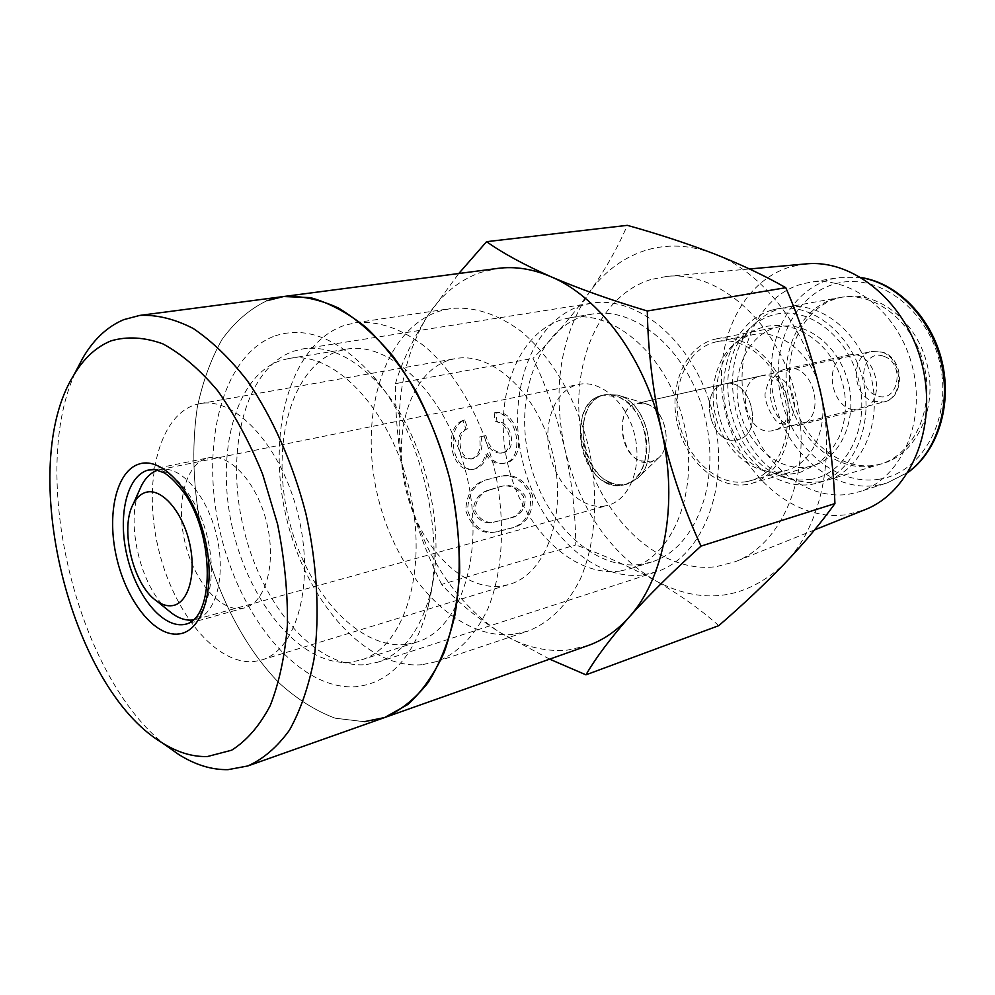 <?xml version="1.0" encoding="UTF-8"?>
<svg xmlns="http://www.w3.org/2000/svg" width="995" height="995" viewBox="0 0 995 995"><rect width="100%" height="100%" fill="white"/><g stroke="black" fill="none" stroke-linecap="round" stroke-linejoin="round"><path stroke-width="0.75" stroke-dasharray="4.97 3.73" d="M838.287 298.015L842.777 297.02C877.354 290.254 916.893 320.85 927.216 364.804C937.949 408.659 916.582 453.869 882.702 463.521L876.259 465.051C839.68 471.543 801.336 438.982 791.809 396.035C781.796 353.188 802.356 307.542 838.287 298.015M772.506 309.93L777.033 308.91C811.908 302.057 852.217 334.233 863.026 380.202C874.244 426.071 852.914 473.023 818.723 482.737L812.218 484.267C775.279 490.659 736.375 456.419 726.412 411.656C715.965 367.018 736.288 319.644 772.506 309.93M776.486 327.38L779.222 326.758C807.343 320.925 839.805 346.807 848.474 383.684C857.479 420.487 840.277 458.272 812.567 465.834L808.251 466.854C778.774 472.277 747.257 444.952 739.235 408.846C730.803 372.826 747.432 334.83 776.486 327.38M714.161 339.382L716.91 338.76C745.18 332.877 778.165 359.979 787.182 398.386C796.56 436.705 779.471 475.821 751.598 483.408L747.245 484.416C717.582 489.764 685.692 461.133 677.334 423.646C668.565 386.247 684.97 346.944 714.161 339.382M724.348 384.033L724.559 383.983C751.001 376.533 764.844 434.28 737.904 439.628L737.071 439.815C710.355 446.531 697.246 389.132 724.348 384.033L724.559 383.983C751.001 376.533 764.844 434.28 737.904 439.628L737.071 439.815C710.355 446.531 697.246 389.132 724.348 384.033M637.086 403.373L645.494 403.622C664.672 407.851 673.714 445.524 658.528 457.974L650.531 462.165C623.741 468.881 609.898 408.447 637.086 403.373M605.109 394.741L617.746 395.077C646.725 401.346 660.668 459.454 637.683 478.185L625.631 484.416C585.558 493.98 564.65 402.764 605.109 394.741M602.423 395.313L603.144 395.152C619.736 391.371 639.387 408.559 645.009 432.489C650.842 456.344 641.128 480.585 624.636 484.739L622.982 485.125C582.908 494.689 561.976 403.323 602.423 395.313M275.117 335.862C306.796 325.539 339.332 338.81 372.739 375.662C421.034 430.101 446.469 536.181 428.124 606.614C414.48 656.252 390.475 682.943 356.098 686.687C299.644 691.015 239.783 618.231 220.106 531.852C199.821 445.611 221.935 354.966 275.117 335.862M366.197 664.61L377.976 662.148C403.124 653.541 420.698 630.258 430.686 592.299C446.979 529.477 424.529 435.847 381.52 387.254C355.402 357.951 329.183 345.178 302.866 348.909L293.861 351.111C245.641 367.541 224.87 448.857 243.166 526.579C260.877 604.438 315.39 669.361 366.197 664.61M643.516 574.836L655.618 572.075C702.296 557.959 730.778 487.09 713.465 416.059C696.687 344.904 639.163 294.669 591.167 303.264L581.851 305.403C531.678 320.8 506.455 392.478 522.288 459.939C537.474 527.561 591.515 581.727 643.516 574.836M805.826 263.924L790.726 266.772C738.787 281.958 710.666 349.058 725.255 411.42C739.173 473.931 793.649 522.636 847.118 514.577L864.779 509.776M650.742 279.57C595.097 296.846 566.764 373.535 583.543 445.138C599.624 516.89 658.578 574.214 716.325 566.653L735.404 561.64C784.396 543.108 813.649 469.292 795.888 396.296C778.612 323.201 719.062 270.665 666.986 276.374L650.742 279.57M801.622 284.135C757.332 296.522 732.793 353.573 745.267 406.893C757.145 460.337 804.035 501.505 849.394 494.117L858.946 491.841C900.214 479.565 926.245 423.261 912.801 368.262C899.841 313.151 851.111 274.782 808.748 282.555L801.622 284.135M718.776 625.656C700.269 609.189 679.038 594.139 655.071 580.508C702.221 605.694 745.479 599.997 784.831 563.419C820.427 527.176 836.036 458.533 820.726 393.212C806.273 327.703 762.319 271.909 714.248 253.862C689.809 244.646 666.451 243.626 644.175 250.802C622.099 258.277 603.766 272.207 589.189 292.592C604.997 270.155 617.708 247.743 627.31 225.343M384.605 717.557L364.182 721.686L335.228 718.203C315.738 710.952 296.983 699.149 278.948 682.806C243.999 646.899 216.699 593.53 202.557 535.596C193.129 491.132 191.351 448.546 197.209 407.838C202.57 382.13 210.816 359.382 221.947 339.594C234.646 321.994 249.658 309.022 267.008 300.689L283.637 296.522M588.144 645.519L567.187 650.158C543.966 652.061 521.243 645.979 498.992 631.912C453.173 600.408 422.278 552.113 406.308 487.028C392.192 421.507 398.983 364.929 426.668 317.305C440.673 295.304 458.62 280.354 480.51 272.456L497.711 268.401M549.65 659.15L498.992 631.912C474.826 616.216 455.722 600.383 441.668 584.413L575.794 544.937C575.446 512.512 571.802 480.597 564.886 449.218C557.312 417.577 546.69 387.304 533.034 358.374C554.14 336.969 572.859 315.029 589.189 292.592C560.21 336.77 552.113 388.983 564.886 449.218C579.625 508.992 609.686 552.76 655.071 580.508C630.519 567.05 604.102 555.198 575.794 544.937M441.668 584.413C426.345 553.717 414.554 521.243 406.308 487.028C398.709 452.19 395.102 417.738 395.463 383.66L533.034 358.374M395.463 383.66C401.308 363.61 411.706 341.496 426.668 317.305L458.794 273.513M639.773 460.722L651.364 461.966L658.528 457.974C672.794 446.195 665.829 411.072 647.894 404.48L637.297 403.323C615.781 406.756 617.895 452.066 639.773 460.722M609.487 482.028C615.507 484.863 621.44 485.535 627.273 484.043L637.683 478.185C659.275 460.474 648.516 406.321 621.353 396.371L617.746 395.077L605.818 394.58C573.394 399.58 576.665 468.458 609.487 482.028M606.838 482.737C612.858 485.572 618.79 486.244 624.636 484.739C656.265 478.968 651.837 408.957 618.679 396.943L603.144 395.152C570.72 400.139 574.003 469.118 606.838 482.737M746.611 481.63C718.104 486.829 687.371 459.304 679.324 423.211C670.891 387.192 686.724 349.394 714.796 342.168L717.308 341.596C744.534 335.9 776.274 361.981 784.955 398.92C793.973 435.785 777.518 473.433 750.665 480.685L746.611 481.63M782.07 471.481C753.65 476.729 723.129 449.927 715.268 414.604C707.022 379.369 722.979 342.305 750.989 335.128L753.501 334.569C780.64 328.885 812.107 354.282 820.576 390.376C829.395 426.382 812.878 463.297 786.1 470.548L782.07 471.481M760.317 376.06L760.541 376.01C786.896 368.623 800.428 425.052 773.575 430.412L772.754 430.599C746.101 437.315 733.303 381.172 760.317 376.06M820.527 481.779L808.238 482.513L795.876 480.585C735.181 467.302 709.584 360.551 757.643 321.186C764.583 315.029 772.381 310.763 781.05 308.375L785.565 307.368C820.415 300.527 860.625 332.492 871.371 378.199C882.528 423.808 861.185 470.535 827.032 480.237L820.527 481.779M873.187 465.971C836.584 472.451 798.214 439.827 788.662 396.781C778.625 353.859 799.184 308.127 835.128 298.587L839.618 297.592C874.207 290.826 913.796 321.485 924.131 365.551C934.902 409.505 913.534 454.79 879.63 464.441L873.187 465.971M811.099 479.391L799.495 480.112L787.804 478.284C730.33 465.76 705.965 364.12 751.499 326.895C758.053 321.062 765.429 317.044 773.625 314.806C807.666 305.067 849.046 336.459 859.22 382.428C869.904 428.285 846.073 473.943 811.099 479.391M848.014 355.277L848.275 355.227C875.637 347.641 889.02 403.497 861.197 409.156L860.314 409.355C832.628 416.308 819.967 360.638 848.014 355.277M785.963 368.971L786.212 368.921C813.798 361.222 827.765 419.442 799.682 425.089L798.786 425.3C770.889 432.303 757.68 374.356 785.963 368.971M166.712 746.014C76.366 677.694 27.002 471.841 76.54 369.978M422.129 664.685C365.053 669.747 305.067 599.848 286.05 516.119C266.399 432.526 289.955 344.369 343.996 325.539L355.414 322.766C378.262 320.514 401.57 328.537 425.313 346.857C455.934 373.535 481.605 418.223 494.391 468.608C505.846 519.303 503.234 570.782 488.035 608.43C475.187 635.531 458.061 653.255 436.668 661.6L422.129 664.685M513.047 634.387C455.399 640.345 395.463 574.401 377.354 494.328C358.586 414.417 383.896 329.731 438.82 311.323L450.399 308.587C473.521 306.236 496.903 313.686 520.547 330.925C550.994 356.036 576.167 398.274 588.331 446.071C599.164 494.192 595.893 543.258 580.147 579.451C566.889 605.532 549.427 622.77 527.76 631.166L513.047 634.387M405.848 644.461C357.018 649.611 304.632 589.139 288.028 515.957C270.839 442.899 291.672 366.471 338.25 351.148L346.484 349.158C391.383 340.725 448.111 397.005 466.618 475.262C485.622 553.394 460.585 629.288 416.743 642.136L405.848 644.461M350.439 662.185C302.082 666.861 249.782 604.301 232.693 529.166C215.032 454.168 234.832 375.936 280.801 360.464L288.936 358.486C333.313 350.066 390.189 408.336 409.281 489.018C428.857 569.575 404.592 647.297 361.222 659.934L350.439 662.185M364.182 721.686L335.228 718.203C315.738 710.952 296.983 699.149 278.948 682.806C243.999 646.899 216.699 593.53 202.557 535.596C193.129 491.132 191.351 448.546 197.209 407.838C202.57 382.13 210.816 359.382 221.947 339.594C234.646 321.994 249.658 309.022 267.008 300.689M207.271 458.098L208.751 457.75C229.944 452.974 257.307 482.911 266.822 523.171C276.598 563.381 265.802 602.472 244.745 607.821L242.046 608.405C219.808 611.85 193.664 580.495 184.834 541.715C175.705 502.985 185.555 463.956 207.271 458.098M449.964 359.867L455.3 358.623C492.749 351.21 538.743 394.393 552.946 454.566C567.585 514.626 546.168 573.978 509.428 584.351L501.928 586.018C461.867 591.615 418.534 545.558 405.599 488.234C392.154 431.009 411.184 371.322 449.964 359.867M194.945 404.878L200.007 403.634C235.591 396.371 282.045 446.792 298.326 515.621C315.029 584.351 296.498 650.357 261.486 660.021L254.334 661.488C215.977 665.593 172.832 611.937 158.106 547.362C142.907 482.898 158.292 416.656 194.945 404.878M620.109 571.03C572.224 577.622 521.927 526.964 507.674 463.57C492.836 400.313 516.206 333.424 562.498 319.482L570.309 317.679C614.736 309.457 668.155 356.608 683.851 423.173C700.045 489.615 673.826 555.857 630.507 568.68L620.109 571.03M641.116 564.376C593.231 571.068 543.034 521.156 528.967 458.484C514.303 395.96 537.909 329.755 584.252 315.9L592.062 314.097C636.501 305.888 689.709 352.354 705.206 418.049C721.188 483.62 694.846 549.165 651.514 562.001L641.116 564.376M167.944 610.109C140.705 587 125.469 523.482 139.275 490.547M157.844 470.15L160.008 469.59C180.381 464.951 207.01 495.025 216.512 535.235C226.288 575.396 216.189 614.263 195.94 619.375L193.739 619.86M605.209 505.945C582.336 510.161 557.001 485.883 549.937 454.367C542.561 422.925 554.887 390.401 577.448 384.717L578.928 384.381C600.893 379.555 627.086 402.701 634.661 434.964C642.534 467.152 629.698 499.664 607.933 505.323L605.209 505.945M487.239 453.272C491.978 461.033 497.786 464.317 504.652 463.123C528.457 460.436 519.527 410.015 496.02 412.44L496.928 421.407C511.393 420.873 518.146 450.2 503.084 452.75C494.677 452.887 488.943 447.165 485.896 435.574L481.07 436.631C483.471 447.738 480.946 455.051 473.508 458.558C458.906 461.867 454.976 432.788 467.837 428.683L464.665 420.039C444.914 427.054 452.228 473.048 474.466 469.043C481.331 467.227 485.585 461.966 487.239 453.272L485.411 453.695C490.149 461.444 495.945 464.715 502.823 463.521C526.616 460.834 517.698 410.475 494.192 412.9L496.02 412.44M494.192 412.9L495.1 421.855C509.564 421.308 516.318 450.611 501.256 453.16C492.836 453.297 487.115 447.588 484.067 436.009L479.254 437.066C481.642 448.16 479.117 455.461 471.68 458.969C457.078 462.277 453.16 433.235 466.021 429.131L462.849 420.499L464.665 420.039M462.849 420.499C443.098 427.502 450.399 473.446 472.637 469.453C479.503 467.625 483.757 462.376 485.411 453.695M466.021 429.131L467.837 428.683M479.254 437.066L481.07 436.631M484.067 436.009L485.896 435.574M495.1 421.855L496.928 421.407M489.254 489.95L498.532 487.09C508.234 484.005 516.504 487.077 523.345 496.343C523.942 508.806 518.955 516.194 508.37 518.494L495.871 521.542C486.12 524.825 478.533 521.28 473.085 510.883C474.254 499.303 479.64 492.326 489.254 489.95M491.082 489.577L500.373 486.717C510.074 483.62 518.345 486.717 525.186 495.983C525.795 508.47 520.808 515.858 510.211 518.159L497.724 521.206C487.973 524.489 480.374 520.932 474.926 510.534C476.095 498.943 481.48 491.953 491.082 489.577M489.105 479.117C474.354 481.854 466.568 492.388 465.735 510.721C472.078 528.532 482.799 535.434 497.923 531.442L508.582 528.693C524.154 525.509 531.517 514.465 530.646 495.585C522.462 478.931 510.908 472.849 495.983 477.339L489.105 479.117M490.945 478.732C476.195 481.468 468.396 492.003 467.575 510.36C473.918 528.196 484.652 535.123 499.776 531.119L510.435 528.37C526.007 525.173 533.37 514.129 532.499 495.224C524.303 478.558 512.736 472.463 497.811 476.953L490.945 478.732M879.468 479.167C836.621 486.393 792.231 448.272 781.162 398.386C769.533 348.623 793.139 295.366 835.079 283.873C876.782 271.56 927.763 308.35 939.902 363.337C952.663 418.186 922.452 472.762 879.468 479.167M861.658 277.767L837.84 277.68L830.738 279.259C786.61 291.51 761.934 347.628 774.185 399.978C785.826 452.464 832.417 492.724 877.565 485.262L887.067 482.985L908.261 472.115M872.54 401.196L883.796 401.955C904.455 398.037 903.099 358.498 881.943 352.143L871.67 351.397C850.613 354.892 851.434 394.294 872.54 401.196M884.02 356.409C906.097 363.474 897.876 404.928 876.495 395.575C854.979 388.386 862.541 347.728 884.02 356.409M244.745 607.821L186.562 623.989C207.234 618.753 217.482 578.779 207.42 537.424C197.632 495.995 170.369 465.013 149.573 469.727L208.751 457.75M818.723 482.737L882.702 463.521M777.033 308.91L842.777 297.02M751.598 483.408L812.567 465.834M716.91 338.76L779.222 326.758M760.541 376.01L637.297 403.323L871.67 351.397L882.876 352.193C904.791 358.673 904.778 398.647 883.796 401.955L773.575 430.412M645.494 403.622L617.746 395.077L645.494 403.622M658.528 457.974L637.683 478.185L658.528 457.974M624.636 484.739L627.273 484.043L624.636 484.739M603.144 395.152L605.818 394.58L603.144 395.152M381.52 387.254L372.739 375.662M430.686 592.299L428.124 606.614M591.167 303.264L302.866 348.909M655.618 572.075L377.976 662.148M861.434 277.617L837.84 277.68L808.748 282.555M908.124 472.339L887.067 482.985L858.946 491.841M749.521 268.973L666.986 276.374M814.582 529.9L735.404 561.64M801.037 330.949C823.885 342.653 838.25 362.192 844.121 389.555C846.621 404.542 845.563 418.907 840.937 432.651C837.255 442.526 829.979 452.613 819.134 462.924L800.826 472.115C785.888 476.132 771.423 474.515 757.456 467.264C732.258 451.917 718.539 428.596 716.313 397.279C716.014 380.426 720.106 365.252 728.589 351.733C735.268 341.571 749.919 330.066 765.901 326.484C777.829 324.32 789.545 325.813 801.037 330.949M780.428 423.484L785.801 424.392C787.63 427.626 796.784 410.475 793.848 400.649C792.953 390.898 788.015 382.901 779.01 376.645L774.16 375.836C771.349 374.841 768.463 380.177 765.516 391.843C762.357 400.674 775.565 424.641 780.428 423.484M750.665 480.685L786.1 470.548M717.308 341.596L753.501 334.569M787.804 478.284L795.876 480.585M751.499 326.895L757.643 321.186M799.682 425.089L861.197 409.156M786.212 368.921L848.275 355.227M827.032 480.237L879.63 464.441M785.565 307.368L839.618 297.592M261.486 660.021L509.428 584.351M200.007 403.634L455.3 358.623M361.222 659.934L416.743 642.136M288.936 358.486L346.484 349.158M436.668 661.6L527.76 631.166M355.414 322.766L450.399 308.587M195.94 619.375L607.933 505.323M160.008 469.59L578.928 384.381M630.507 568.68L651.514 562.001M570.309 317.679L592.062 314.097M504.652 463.123L502.823 463.521M474.466 469.043L472.637 469.453M473.508 458.558L471.68 458.969M503.084 452.75L501.256 453.16M498.532 487.09L500.373 486.717M497.923 531.442L499.776 531.119M495.983 477.339L497.811 476.953M495.871 521.542L497.724 521.206"/><path stroke-width="1.49" d="M458.794 273.513L486.58 241.673L627.31 225.343C658.155 233.949 687.135 243.452 714.248 253.862C740.889 264.384 764.732 275.665 785.789 287.692C800.44 321.46 812.094 356.633 820.726 393.212C828.711 429.467 833.449 466.257 834.929 503.582C820.975 522.972 804.283 542.922 784.831 563.419C764.819 584.127 742.805 604.873 718.776 625.656L585.943 674.834L549.65 659.15M486.58 241.673C502.612 253.078 524.054 264.757 550.919 276.709C578.692 288.612 610.818 300.042 647.297 310.987C648.006 350.576 652.807 390.799 661.712 431.643C671.277 471.804 684.373 509.962 701.027 546.106C672.844 571.453 648.815 595.197 628.939 617.335C616.85 630.78 603.244 640.171 588.144 645.519L384.605 717.557L364.182 721.686M267.008 300.689L283.637 296.522L497.711 268.401C514.925 266.15 532.661 268.911 550.919 276.709C599.724 297.107 645.631 359.245 661.712 431.643C678.677 503.856 664.162 578.854 628.939 617.335C609.798 639.213 595.47 658.379 585.943 674.834M701.027 546.106L834.929 503.582M647.297 310.987L785.789 287.692M283.637 296.522C301.298 295.54 319.569 299.371 338.449 308.015C357.317 319.457 375.426 335.427 392.776 355.924C417.738 389.493 437.713 432.427 449.877 479.279C460.287 526.542 461.954 573.866 454.926 615.109C448.77 641.24 439.877 663.69 428.248 682.446C415.338 698.714 400.798 710.418 384.605 717.557L408 704.385C422.303 691.289 434.367 673.938 444.218 652.322C452.476 628.541 457.625 601.913 459.665 572.448C459.74 541.927 456.481 510.87 449.877 479.279C441.432 448.123 430.25 418.97 416.345 391.806C401.159 366.471 384.505 345.066 366.347 327.629C347.765 312.828 329.134 302.828 310.465 297.642L283.637 296.522L139.773 315.415C156.824 314.594 174.623 318.947 193.154 328.449C211.786 340.974 229.795 358.337 247.195 380.563C272.369 416.942 292.928 463.347 305.938 513.793C317.231 564.662 319.942 615.333 314.01 659.175C308.574 686.873 300.403 710.529 289.483 730.131C277.282 747.009 263.389 758.949 247.817 765.963L228.091 769.645C211.649 769.956 195.095 764.844 178.441 754.309L166.712 746.014M814.582 529.9L864.779 509.776C910.164 492.438 937.638 428.31 922.44 365.949C907.701 303.487 854.133 258.787 805.826 263.924L749.521 268.973M111.067 340.85C96.229 346.907 83.841 358.275 73.904 374.966C16.194 466.518 69.153 687.346 162.11 742.755C177.371 752.394 192.483 756.984 207.433 756.536L231.611 750.205C246.648 740.778 259.508 725.94 270.192 705.691C279.259 682.57 285.005 655.543 287.455 624.611C287.779 592.124 284.483 558.63 277.555 524.116L262.63 474.229C249.782 442.613 234.795 414.778 217.681 390.724C199.821 369.555 181.55 353.934 162.869 343.86C144.449 337.181 127.186 336.173 111.067 340.85M76.54 369.978L83.219 357.267C94.052 339.034 107.584 326.484 123.815 319.631L139.773 315.415M193.739 619.86L193.391 619.91C186.488 620.855 179.398 618.703 172.135 613.492L167.944 610.109M139.275 490.547L141.464 485.635C145.656 477.538 151.116 472.376 157.844 470.15M172.446 605.619C167.309 606.39 162.011 604.823 156.551 600.905C133.156 585.309 119.512 528.42 133.293 503.905C136.576 497.587 140.867 493.707 146.165 492.251C161.663 487.861 182.346 511.393 189.46 542.623C196.811 573.817 188.428 603.405 172.446 605.619M908.261 472.115C937.228 450.834 951.469 404.878 941.009 361.496C930.648 318.089 897.117 283.6 861.658 277.767M179.013 633.939C155.033 637.322 126.651 601.589 116.676 557.909C106.39 514.303 116.315 470.424 139.586 463.881C162.683 456.643 194.274 491.791 205.094 539.34C216.263 586.814 203.129 631.253 179.013 633.939M148.118 470.075C126.825 475.896 117.584 515.796 126.974 555.558C136.054 595.383 162.061 627.808 183.913 624.537L186.562 623.989C213.788 616.403 214.597 539.775 186.301 495.92C178.279 484.702 170.916 477.003 164.2 472.836L155.295 469.615L148.118 470.075M908.124 472.339C937.738 451.096 952.464 404.89 941.954 361.272C931.531 317.629 897.465 283.127 861.434 277.617M162.11 742.755L178.441 754.309M73.904 374.966L83.219 357.267M247.817 765.963L384.605 717.557M156.551 600.905L172.135 613.492M133.293 503.905L141.464 485.635"/></g></svg>
